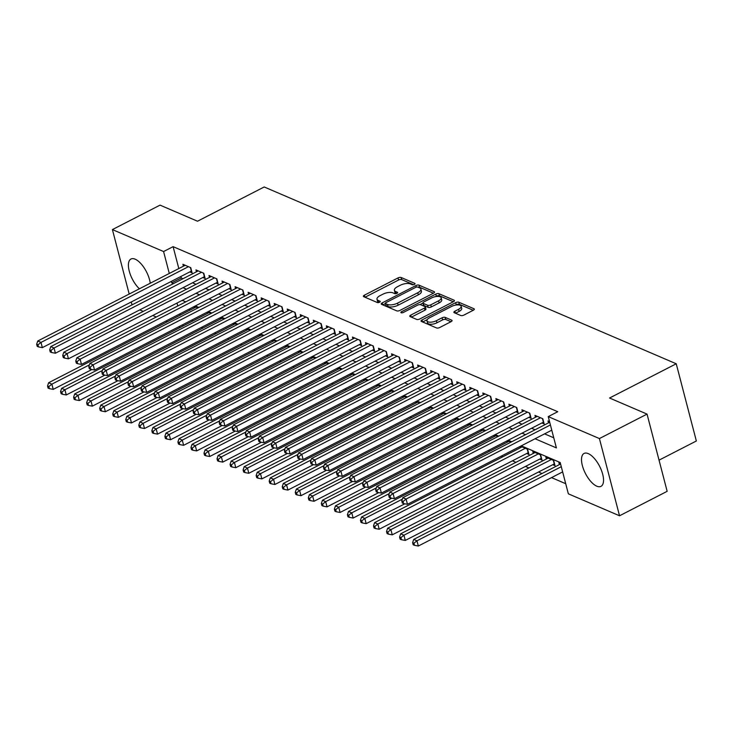 <?xml version="1.0" encoding="UTF-8"?>
<svg xmlns="http://www.w3.org/2000/svg" width="733" height="733" viewBox="0 0 733 733"><rect width="100%" height="100%" fill="white"/><g stroke="black" fill="none" stroke-linecap="round" stroke-linejoin="round"><path stroke-width="1.1" d="M414.356 284.395A1.631 0.678 -14.6 0 0 415.034 283.607A1.631 0.678 -14.6 0 0 414.768 283.341L401.171 277.505A2.327 0.971 -14.6 0 0 398.019 277.917L364.356 295.207A2.327 0.971 -14.6 0 0 363.385 296.343A2.327 0.971 -14.6 0 0 363.77 296.709L377.367 302.546A1.631 0.678 -14.6 0 0 379.575 302.262A1.631 0.678 -14.6 0 0 380.253 301.465A1.631 0.678 -14.6 0 0 379.987 301.199L378.228 300.448A7.449 3.097 -14.6 0 1 377 299.256A7.449 3.097 -14.6 0 1 380.115 295.619L382.919 294.18A7.449 3.097 -14.6 0 1 392.998 292.861L394.757 293.612A1.631 0.678 -14.6 0 0 396.965 293.328A1.631 0.678 -14.6 0 0 397.643 292.531A1.631 0.678 -14.6 0 0 397.378 292.275L395.618 291.514A7.449 3.097 -14.6 0 1 394.391 290.323A7.449 3.097 -14.6 0 1 397.506 286.685L400.31 285.247A7.449 3.097 -14.6 0 1 410.388 283.928L412.148 284.688A1.631 0.678 -14.6 0 0 414.356 284.395M596.763 486.181A18.499 7.953 62.8 0 1 583.651 469.523A18.499 7.953 62.8 0 1 584.073 453.443A18.499 7.953 62.8 0 1 588.278 453.626A18.499 7.953 62.8 0 1 601.399 470.274A18.499 7.953 62.8 0 1 600.978 486.355A18.499 7.953 62.8 0 1 596.763 486.181M139.398 288.802A18.499 7.953 62.8 0 1 129.429 271.787A18.499 7.953 62.8 0 1 130.96 259.015A18.499 7.953 62.8 0 1 135.174 259.189A18.499 7.953 62.8 0 1 150.256 283.231M460.745 315.502A2.327 0.971 -14.6 0 0 463.897 315.089L473.344 310.233A2.327 0.971 -14.6 0 0 474.315 309.097A2.327 0.971 -14.6 0 0 473.93 308.73L458.831 302.243A2.327 0.971 -14.6 0 0 455.679 302.656L422.016 319.945A2.327 0.971 -14.6 0 0 421.044 321.081A2.327 0.971 -14.6 0 0 421.429 321.457L436.529 327.935A2.327 0.971 -14.6 0 0 439.681 327.523L451.088 321.668A2.327 0.971 -14.6 0 0 452.059 320.532A2.327 0.971 -14.6 0 0 451.675 320.156L445.215 317.38A2.327 0.971 -14.6 0 0 442.063 317.792L436.41 320.697A6.231 2.593 -14.6 0 1 426.954 320.797A6.231 2.593 -14.6 0 1 429.565 317.765L451.72 306.385A6.231 2.593 -14.6 0 1 461.167 306.284A6.231 2.593 -14.6 0 1 458.565 309.317L454.872 311.213A2.327 0.971 -14.6 0 0 453.901 312.35A2.327 0.971 -14.6 0 0 454.286 312.725L460.745 315.502M129.191 294.043L112.406 229.585L160.032 205.13L197.516 221.219L264.201 186.97L676.238 363.779L609.554 398.019L647.047 414.108L599.42 438.563L619.532 515.785L568.35 493.822L560.195 462.514L521.3 445.829M112.406 229.585L163.578 251.547L169.286 273.455M535.063 438.755L556.393 447.909L548.238 416.61L557.767 411.717L173.107 246.654L163.578 251.547M548.238 416.61L599.42 438.563M433.542 293.154A2.327 0.971 -14.6 0 0 434.513 292.018A2.327 0.971 -14.6 0 0 434.128 291.652L419.029 285.164A2.327 0.971 -14.6 0 0 415.877 285.577L382.214 302.866A2.327 0.971 -14.6 0 0 381.242 304.003A2.327 0.971 -14.6 0 0 381.627 304.378L396.727 310.856A2.327 0.971 -14.6 0 0 399.879 310.444L433.542 293.154M438.93 293.704L454.029 300.191A2.327 0.971 -14.6 0 1 454.414 300.557A2.327 0.971 -14.6 0 1 453.443 301.694L419.78 318.983A2.327 0.971 -14.6 0 1 416.628 319.396L410.168 316.619A2.327 0.971 -14.6 0 1 409.784 316.244A2.327 0.971 -14.6 0 1 410.755 315.108L424.407 308.098A2.327 0.971 -14.6 0 0 425.378 306.962A2.327 0.971 -14.6 0 0 424.993 306.596L420.705 304.754A2.327 0.971 -14.6 0 0 417.563 305.166L403.352 312.46A1.631 0.678 -14.6 0 1 400.878 312.487A1.631 0.678 -14.6 0 1 401.556 311.69L435.778 294.116A2.327 0.971 -14.6 0 1 438.93 293.704L439.47 295.793L453.342 301.749M552.746 464.704L555.028 465.684L553.672 460.471L545.847 457.108L546.342 459.005M539.708 459.115L541.989 460.095L540.633 454.872L532.809 451.519L533.303 453.415M526.67 453.516L528.951 454.497L527.595 449.274L520.503 446.232M189.82 271.897L192.101 272.878L190.736 267.664L182.92 264.301L183.415 266.198M202.858 277.495L205.139 278.476L203.783 273.253L195.958 269.9L196.453 271.796M215.896 283.094L218.177 284.074L216.821 278.852L208.997 275.498L209.491 277.395M228.934 288.683L231.216 289.663L229.86 284.45L222.035 281.087L222.53 282.984M241.972 294.281L244.254 295.262L242.898 290.039L235.073 286.685L235.568 288.582M255.011 299.879L257.292 300.851L255.936 295.637L248.111 292.284L248.606 294.18M268.049 305.469L270.33 306.449L268.974 301.236L261.15 297.873L261.644 299.77M281.087 311.067L283.378 312.047L282.013 306.825L274.188 303.471L274.683 305.368M294.135 316.665L296.416 317.636L295.051 312.423L287.226 309.069L287.721 310.966M307.173 322.254L309.454 323.235L308.089 318.021L300.273 314.659L300.759 316.555M320.211 327.853L322.493 328.833L321.136 323.61L313.312 320.257L313.806 322.154M333.249 333.451L335.531 334.422L334.175 329.209L326.35 325.855L326.845 327.752M346.288 339.04L348.569 340.02L347.213 334.807L339.388 331.444L339.883 333.341M359.326 344.638L361.607 345.619L360.251 340.396L352.426 337.043L352.921 338.939M372.364 350.237L374.645 351.208L373.289 345.994L365.465 342.641L365.959 344.537M385.402 355.826L387.684 356.806L386.328 351.593L378.503 348.23L378.998 350.127M398.44 361.424L400.722 362.404L399.366 357.182L391.541 353.828L392.036 355.725M411.488 367.022L413.769 367.993L412.404 362.78L404.579 359.427L405.074 361.323M424.526 372.611L426.808 373.592L425.442 368.378L417.618 365.016L418.112 366.912M437.564 378.21L439.846 379.19L438.481 373.967L430.665 370.614L431.16 372.511M450.603 383.799L452.884 384.779L451.528 379.566L443.703 376.212L444.198 378.109M463.641 389.397L465.922 390.377L464.566 385.164L456.741 381.801L457.236 383.698M476.679 394.995L478.961 395.976L477.604 390.753L469.78 387.4L470.274 389.296M489.717 400.584L491.999 401.565L490.643 396.351L482.818 392.998L483.313 394.895M502.756 406.183L505.037 407.163L503.681 401.95L495.856 398.587L496.351 400.484M515.794 411.781L518.075 412.761L516.719 407.539L508.894 404.185L509.389 406.082M528.832 417.37L531.113 418.351L529.757 413.137L521.933 409.784L522.427 411.68M541.879 422.968L544.161 423.949L542.796 418.735L534.971 415.373L535.466 417.269M173.107 246.654L178.815 268.562M180.877 276.488L181.262 277.963L183.003 278.705M192.532 282.801L196.041 284.303M205.57 288.39L209.079 289.892M218.608 293.988L222.117 295.491M231.646 299.586L235.156 301.089M244.694 305.175L248.194 306.678M257.732 310.774L261.232 312.276M270.77 316.372L274.27 317.875M283.808 321.961L287.309 323.464M296.847 327.559L300.347 329.062M309.885 333.158L313.394 334.66M322.923 338.747L326.432 340.249M335.961 344.345L339.471 345.848M349 349.943L352.509 351.446M362.038 355.532L365.547 357.035M375.085 361.131L378.585 362.633M388.124 366.72L391.624 368.232M401.162 372.318L404.662 373.821M414.2 377.916L417.7 379.419M427.238 383.506L430.738 385.017M440.276 389.104L443.786 390.607M453.315 394.702L456.824 396.205M466.353 400.291L469.862 401.803M479.391 405.89L482.9 407.392M492.439 411.488L495.939 412.991M505.477 417.077L508.977 418.589M518.515 422.675L522.015 424.178M531.553 428.274L535.053 429.776M544.592 433.863L553.754 437.803M548.504 422.868L548.009 420.971L549.548 421.631M201.428 327.394L202.977 328.054M214.467 332.993L216.015 333.652M227.505 338.582L229.053 339.251M240.543 344.18L242.092 344.84M253.591 349.778L255.13 350.438M266.629 355.368L268.168 356.036M279.667 360.966L281.215 361.626M292.705 366.564L294.254 367.224M305.743 372.153L307.292 372.822M318.782 377.752L320.33 378.411M331.82 383.341L333.368 384.01M344.858 388.939L346.407 389.608M357.896 394.537L359.445 395.197M370.935 400.126L372.483 400.795M383.982 405.725L385.521 406.394M397.02 411.323L398.56 411.983M410.059 416.912L411.607 417.581M423.097 422.51L424.645 423.179M436.135 428.109L437.683 428.768M449.173 433.698L450.722 434.367M462.211 439.296L463.76 439.965M475.25 444.894L476.798 445.554M488.288 450.483L489.836 451.152M501.326 456.082L502.875 456.741M512.413 460.837L515.913 462.34M525.451 466.435L528.96 467.938M538.489 472.025L541.999 473.527M551.528 477.623L565.72 483.707M189.352 309.014L189.682 310.297M192.174 319.854L192.513 321.146M194.282 307.942L193.952 306.651M198.029 307.86L194.52 306.357M207.32 313.532L206.99 312.249M211.067 313.458L207.558 311.956M220.358 319.13L220.028 317.847M224.106 319.047L220.606 317.545M233.396 324.728L233.067 323.436M237.144 324.646L233.644 323.143M246.444 330.317L246.105 329.035M250.182 330.244L246.682 328.741M259.482 335.916L259.143 334.633M263.22 335.833L259.72 334.33M272.52 341.514L272.181 340.222M276.259 341.431L272.758 339.929M285.558 347.103L285.219 345.82M289.306 347.03L285.797 345.527M298.597 352.701L298.258 351.419M302.344 352.619L298.835 351.116M311.635 358.3L311.296 357.008M315.382 358.217L311.873 356.714M324.673 363.889L324.343 362.606M328.421 363.815L324.911 362.313M337.711 369.487L337.382 368.204M341.459 369.405L337.959 367.902M350.75 375.085L350.42 373.793M354.497 375.003L350.997 373.5M363.788 380.674L363.458 379.392M367.535 380.601L364.035 379.098M376.835 386.273L376.496 384.99M380.574 386.19L377.074 384.688M389.874 391.871L389.535 390.579M393.612 391.788L390.112 390.286M402.912 397.46L402.573 396.177M406.659 397.387L403.15 395.884M415.95 403.058L415.611 401.766M419.697 402.976L416.188 401.473M428.988 408.657L428.649 407.365M432.736 408.574L429.226 407.072M442.026 414.246L441.687 412.963M445.774 414.172L442.265 412.67M455.065 419.844L454.735 418.552M458.812 419.762L455.303 418.259M468.103 425.433L467.773 424.15M471.85 425.36L468.35 423.857M481.141 431.031L480.811 429.749M484.889 430.958L481.389 429.456M494.179 436.63L493.85 435.338M497.927 436.547L494.427 435.045M507.227 442.219L506.888 440.936M510.965 442.146L507.465 440.643M520.265 447.817L519.926 446.534M559.38 464.603L558.885 462.706L560.415 463.366M659.04 460.15L696.35 440.991L676.238 363.779M132.013 304.882L131.262 301.969M647.047 414.108L667.158 491.321L619.532 515.785M180.41 327.358L178.861 326.689M167.371 321.76L165.823 321.091M156.294 317.004L152.785 315.502M143.256 311.406L139.746 309.903M177.001 303.068L177.762 305.982M179.823 313.907L180.162 315.19M182.645 324.746L182.984 326.029M511.762 441.733L508.262 440.231M498.724 436.144L495.224 434.632M485.686 430.546L482.186 429.043M472.648 424.948L469.147 423.445M459.609 419.358L456.1 417.847M446.571 413.76L443.062 412.258M433.533 408.162L430.024 406.659M420.495 402.573L416.985 401.07M407.456 396.974L403.947 395.472M394.409 391.376L390.909 389.874M381.371 385.787L377.871 384.284M368.332 380.189L364.832 378.686M355.294 374.59L351.794 373.088M342.256 369.001L338.756 367.499M329.218 363.403L325.709 361.9M316.18 357.805L312.67 356.302M303.141 352.216L299.632 350.713M290.103 346.617L286.594 345.115M277.065 341.019L273.556 339.516M264.017 335.43L260.517 333.927M250.979 329.832L247.479 328.329M237.941 324.233L234.441 322.731M224.903 318.644L221.403 317.142M211.864 313.046L208.364 311.543M198.826 307.448L195.317 305.945M185.788 301.859L182.279 300.356M171.357 281.38L171.733 282.856L173.474 283.598M183.012 287.693L186.512 289.196M196.05 293.282L199.55 294.785M209.088 298.881L212.588 300.383M222.126 304.47L225.627 305.982M235.165 310.068L238.665 311.571M248.203 315.666L251.712 317.169M261.241 321.256L264.75 322.767M274.279 326.854L277.789 328.357M287.318 332.452L290.827 333.955M300.356 338.041L303.865 339.553M313.403 343.64L316.903 345.142M326.442 349.238L329.942 350.74M339.48 354.827L342.98 356.339M352.518 360.425L356.018 361.928M365.556 366.024L369.056 367.526M378.594 371.613L382.104 373.124M391.633 377.211L395.142 378.714M404.671 382.809L408.18 384.312M417.709 388.398L421.218 389.901M430.747 393.997L434.257 395.499M443.795 399.595L447.295 401.098M456.833 405.184L460.333 406.687M469.871 410.782L473.371 412.285M482.91 416.381L486.41 417.883M495.948 421.97L499.448 423.472M508.986 427.568L512.495 429.071M522.024 433.166L525.534 434.669M181.262 277.963L171.733 282.856M394.391 290.323L394.94 292.412A7.449 3.097 -14.6 0 0 396.159 293.603L395.618 291.514M377 299.256L377.55 301.336A7.449 3.097 -14.6 0 0 378.769 302.537L378.228 300.448M413.577 284.679L401.711 279.594A2.327 0.971 -14.6 0 0 398.569 280.006L364.997 297.241M385.439 303.572L382.855 304.901M433.441 293.209L419.569 287.254A2.327 0.971 -14.6 0 0 417.947 287.171M417.819 287.116A1.631 0.678 -14.6 0 0 415.611 287.4L386.062 302.573A1.631 0.678 -14.6 0 0 385.384 303.37A1.631 0.678 -14.6 0 0 385.65 303.636L387.51 304.433A7.449 3.097 -14.6 0 0 397.588 303.114L417.783 292.742A7.449 3.097 -14.6 0 0 420.898 289.104A7.449 3.097 -14.6 0 0 419.67 287.913L417.819 287.116M385.384 303.37L385.924 305.459A1.631 0.678 -14.6 0 0 386.19 305.716L385.65 303.636M420.898 289.104L421.438 291.193A7.449 3.097 -14.6 0 1 418.323 294.831L398.129 305.203A7.449 3.097 -14.6 0 1 388.05 306.513L386.19 305.716M411.396 317.151L424.948 310.187A2.327 0.971 -14.6 0 0 425.928 309.051L425.378 306.962M419.954 304.607L422.95 303.068A2.327 0.971 -14.6 0 0 423.326 303.407L427.614 305.249A2.327 0.971 -14.6 0 0 430.766 304.836L438.572 300.823A6.231 2.593 -14.6 0 0 441.174 297.79A6.231 2.593 -14.6 0 0 431.728 297.891L423.921 301.895A2.327 0.971 -14.6 0 0 422.941 303.031L423.491 305.12A2.327 0.971 -14.6 0 0 423.876 305.496L423.326 303.407M435.512 296.627L436.318 296.205L435.778 294.116M423.876 305.496L428.164 307.338A2.327 0.971 -14.6 0 0 431.306 306.925L439.113 302.912A6.231 2.593 -14.6 0 0 441.715 299.87L441.174 297.79M439.47 295.793A2.327 0.971 -14.6 0 0 436.318 296.205M461.167 306.284L461.717 308.364A6.231 2.593 -14.6 0 1 459.115 311.406L455.514 313.257M426.954 320.797L427.504 322.886A6.231 2.593 -14.6 0 0 436.95 322.786L436.41 320.697M450.997 321.714L445.756 319.469A2.327 0.971 -14.6 0 0 442.613 319.881L436.95 322.786M473.243 310.288L459.371 304.332A2.327 0.971 -14.6 0 0 456.219 304.745L455.505 305.111M427.211 319.643L422.657 321.979M196.068 307.017L48.616 382.745L51.869 384.147L53.234 389.36L91.872 369.524M48.827 386.566L47.526 386.007L48.066 388.087L49.368 388.655L48.827 386.566L51.869 384.147L89.399 364.878M47.526 386.007L48.616 382.745M53.234 389.36L49.368 388.655M188.454 266.684L41.002 342.412L37.74 341.01L185.202 265.282M191.606 270.99A2.373 0.99 -14.6 0 0 191.34 271.118L42.358 347.625L41.002 342.412L37.951 344.831L36.65 344.272L37.191 346.352L38.501 346.911L37.951 344.831M38.501 346.911L42.358 347.625M37.74 341.01L36.65 344.272M209.107 312.615L61.654 388.343L64.907 389.745L66.272 394.959L104.911 375.113M61.865 392.155L60.564 391.596L61.105 393.685L62.406 394.244L61.865 392.155L64.907 389.745L102.437 370.467M60.564 391.596L61.654 388.343M66.272 394.959L62.406 394.244M222.145 318.214L74.693 393.942L77.955 395.334L79.311 400.557L117.949 380.711M74.903 397.753L73.602 397.194L74.143 399.283L75.444 399.842L74.903 397.753L77.955 395.334L115.475 376.066M73.602 397.194L74.693 393.942M79.311 400.557L75.444 399.842M235.192 323.803L87.731 399.531L90.993 400.933L92.349 406.146L130.987 386.309M87.942 403.352L86.641 402.793L87.181 404.873L88.482 405.441L87.942 403.352L90.993 400.933L128.522 381.655M86.641 402.793L87.731 399.531M92.349 406.146L88.482 405.441M248.23 329.401L100.769 405.129L104.031 406.531L105.387 411.744L144.025 391.898M100.98 408.941L99.679 408.382L100.219 410.471L101.53 411.03L100.98 408.941L104.031 406.531L141.561 387.253M99.679 408.382L100.769 405.129M105.387 411.744L101.53 411.03M201.502 272.282L54.04 348.001L50.779 346.608L198.24 270.88M204.644 276.588A2.373 0.99 -14.6 0 0 204.379 276.717L55.396 353.224L54.04 348.001L50.989 350.42L49.688 349.861L50.229 351.95L51.539 352.509L50.989 350.42M51.539 352.509L55.396 353.224M50.779 346.608L49.688 349.861M214.54 277.871L67.079 353.599L63.817 352.197L211.278 276.478M217.683 282.187A2.373 0.99 -14.6 0 0 217.417 282.306L68.435 358.813L67.079 353.599L64.037 356.018L62.726 355.459L63.276 357.548L64.577 358.107L64.037 356.018M64.577 358.107L68.435 358.813M63.817 352.197L62.726 355.459M227.578 283.469L80.117 359.197L76.855 357.796L224.316 282.068M230.721 287.776A2.373 0.99 -14.6 0 0 230.455 287.904L81.473 364.411L80.117 359.197L77.075 361.616L75.765 361.048L76.314 363.137L77.616 363.696L77.075 361.616M77.616 363.696L81.473 364.411M76.855 357.796L75.765 361.048M240.616 289.068L93.155 364.787L89.893 363.394L237.355 287.666M243.768 293.374A2.373 0.99 -14.6 0 0 243.503 293.502L94.52 370.009L93.155 364.787L90.113 367.206L88.803 366.647L89.353 368.736L90.654 369.295L90.113 367.206M90.654 369.295L94.52 370.009M89.893 363.394L88.803 366.647M261.269 334.999L113.807 410.727L117.069 412.12L118.425 417.343L157.073 397.497M114.018 414.539L112.717 413.98L113.258 416.069L114.568 416.628L114.018 414.539L117.069 412.12L154.599 392.851M112.717 413.98L113.807 410.727M118.425 417.343L114.568 416.628M253.655 294.657L106.193 370.385L102.941 368.983L250.393 293.264M256.807 298.963A2.373 0.99 -14.6 0 0 256.541 299.091L107.559 375.598L106.193 370.385L103.151 372.804L101.85 372.245L102.391 374.334L103.692 374.893L103.151 372.804M103.692 374.893L107.559 375.598M102.941 368.983L101.85 372.245M274.307 340.588L126.846 416.317L130.107 417.718L131.464 422.932L170.111 403.086M127.056 420.137L125.755 419.578L126.296 421.658L127.606 422.217L127.056 420.137L130.107 417.718L167.637 398.44M125.755 419.578L126.846 416.317M131.464 422.932L127.606 422.217M266.693 300.255L119.232 375.983L115.979 374.581L263.431 298.853M269.845 304.561A2.373 0.99 -14.6 0 0 269.579 304.69L120.597 381.197L119.232 375.983L116.19 378.402L114.889 377.834L115.429 379.923L116.73 380.482L116.19 378.402M116.73 380.482L120.597 381.197M115.979 374.581L114.889 377.834M287.345 346.187L139.884 421.915L143.146 423.317L144.502 428.53L183.149 408.684M140.104 425.726L138.794 425.167L139.343 427.257L140.644 427.815L140.104 425.726L143.146 423.317L180.675 404.039M138.794 425.167L139.884 421.915M144.502 428.53L140.644 427.815M279.731 305.853L132.279 381.572L129.017 380.18L276.469 304.452M282.883 310.16A2.373 0.99 -14.6 0 0 282.617 310.288L133.635 386.795L132.279 381.572L129.228 383.991L127.927 383.432L128.467 385.521L129.768 386.08L129.228 383.991M129.768 386.08L133.635 386.795M129.017 380.18L127.927 383.432M300.383 351.785L152.922 427.513L156.184 428.906L157.549 434.128L196.187 414.282M153.142 431.325L151.832 430.766L152.382 432.855L153.683 433.414L153.142 431.325L156.184 428.906L193.714 409.637M151.832 430.766L152.922 427.513M157.549 434.128L153.683 433.414M292.769 311.443L145.317 387.171L142.055 385.769L289.508 310.05M295.921 315.749A2.373 0.99 -14.6 0 0 295.656 315.877L146.673 392.384L145.317 387.171L142.266 389.589L140.965 389.031L141.506 391.12L142.807 391.679L142.266 389.589M142.807 391.679L146.673 392.384M142.055 385.769L140.965 389.031M313.422 357.374L165.97 433.102L169.222 434.504L170.587 439.718L209.226 419.872M166.18 436.923L164.87 436.364L165.42 438.444L166.721 439.003L166.18 436.923L169.222 434.504L206.752 415.226M164.87 436.364L165.97 433.102M170.587 439.718L166.721 439.003M305.808 317.041L158.355 392.769L155.094 391.367L302.555 315.639M308.959 321.347A2.373 0.99 -14.6 0 0 308.694 321.475L159.712 397.982L158.355 392.769L155.304 395.188L154.003 394.62L154.544 396.709L155.854 397.268L155.304 395.188M155.854 397.268L159.712 397.982M155.094 391.367L154.003 394.62M326.46 362.972L179.008 438.701L182.26 440.102L183.626 445.316L222.264 425.47M179.219 442.512L177.917 441.953L178.458 444.042L179.759 444.601L179.219 442.512L182.26 440.102L219.79 420.824M177.917 441.953L179.008 438.701M183.626 445.316L179.759 444.601M318.846 322.639L171.394 398.358L168.132 396.965L315.593 321.237M321.998 326.945A2.373 0.99 -14.6 0 0 321.732 327.065L172.75 403.581L171.394 398.358L168.343 400.777L167.042 400.218L167.582 402.307L168.892 402.866L168.343 400.777M168.892 402.866L172.75 403.581M168.132 396.965L167.042 400.218M339.498 368.571L192.046 444.299L195.308 445.691L196.664 450.914L235.302 431.068M192.257 448.11L190.956 447.551L191.496 449.641L192.797 450.199L192.257 448.11L195.308 445.691L232.828 426.423M190.956 447.551L192.046 444.299M196.664 450.914L192.797 450.199M331.893 328.228L184.432 403.956L181.17 402.554L328.631 326.836M335.036 332.535A2.373 0.99 -14.6 0 0 334.77 332.663L185.788 409.17L184.432 403.956L181.381 406.375L180.08 405.816L180.62 407.905L181.931 408.464L181.381 406.375M181.931 408.464L185.788 409.17M181.17 402.554L180.08 405.816M352.536 374.16L205.084 449.888L208.346 451.29L209.702 456.503L248.34 436.657M205.295 453.709L203.994 453.15L204.534 455.23L205.836 455.789L205.295 453.709L208.346 451.29L245.867 432.012M203.994 453.15L205.084 449.888M209.702 456.503L205.836 455.789M344.931 333.827L197.47 409.555L194.208 408.153L341.67 332.425M348.074 338.133A2.373 0.99 -14.6 0 0 347.809 338.261L198.826 414.768L197.47 409.555L194.428 411.964L193.118 411.405L193.668 413.494L194.969 414.053L194.428 411.964M194.969 414.053L198.826 414.768M194.208 408.153L193.118 411.405M357.97 339.416L210.508 415.144L207.247 413.751L354.708 338.023M361.112 343.731A2.373 0.99 -14.6 0 0 360.847 343.85L211.864 420.366L210.508 415.144L207.466 417.563L206.156 417.004L206.706 419.093L208.007 419.652L207.466 417.563M208.007 419.652L211.864 420.366M207.247 413.751L206.156 417.004M371.008 345.014L223.547 420.742L220.294 419.34L367.746 343.612M374.16 349.32A2.373 0.99 -14.6 0 0 373.894 349.449L224.912 425.955L223.547 420.742L220.505 423.161L219.194 422.602L219.744 424.682L221.045 425.25L220.505 423.161M221.045 425.25L224.912 425.955M220.294 419.34L219.194 422.602M365.584 379.758L218.122 455.486L221.384 456.888L222.74 462.102L261.379 442.256M218.333 459.298L217.032 458.739L217.573 460.828L218.883 461.387L218.333 459.298L221.384 456.888L258.914 437.61M217.032 458.739L218.122 455.486M222.74 462.102L218.883 461.387M378.622 385.356L231.161 461.075L234.423 462.477L235.779 467.7L274.426 447.854M231.371 464.896L230.07 464.337L230.611 466.426L231.921 466.985L231.371 464.896L234.423 462.477L271.952 443.208M230.07 464.337L231.161 461.075M235.779 467.7L231.921 466.985M391.66 390.946L244.199 466.674L247.461 468.075L248.817 473.289L287.464 453.443M244.41 470.494L243.109 469.935L243.649 472.015L244.959 472.574L244.41 470.494L247.461 468.075L284.99 448.798M243.109 469.935L244.199 466.674M248.817 473.289L244.959 472.574M384.046 350.612L236.585 426.34L233.332 424.938L380.784 349.21M387.198 354.919A2.373 0.99 -14.6 0 0 386.932 355.047L237.95 431.554L236.585 426.34L233.543 428.75L232.242 428.191L232.782 430.28L234.084 430.839L233.543 428.75M234.084 430.839L237.95 431.554M233.332 424.938L232.242 428.191M404.698 396.544L257.237 472.272L260.499 473.665L261.855 478.887L300.503 459.041M257.448 476.084L256.147 475.525L256.687 477.614L257.998 478.173L257.448 476.084L260.499 473.665L298.029 454.396M256.147 475.525L257.237 472.272M261.855 478.887L257.998 478.173M397.084 356.201L249.623 431.929L246.37 430.537L393.823 354.809M400.236 360.517A2.373 0.99 -14.6 0 0 399.971 360.636L250.988 437.152L249.623 431.929L246.581 434.348L245.28 433.789L245.821 435.878L247.122 436.437L246.581 434.348M247.122 436.437L250.988 437.152M246.37 430.537L245.28 433.789M417.737 402.142L270.275 477.861L273.537 479.263L274.893 484.486L313.541 464.64M270.495 481.682L269.185 481.123L269.735 483.212L271.036 483.771L270.495 481.682L273.537 479.263L311.067 459.994M269.185 481.123L270.275 477.861M274.893 484.486L271.036 483.771M410.123 361.8L262.671 437.528L259.409 436.126L406.861 360.398M413.275 366.106A2.373 0.99 -14.6 0 0 413.009 366.234L264.027 442.741L262.671 437.528L259.619 439.947L258.318 439.388L258.859 441.468L260.16 442.036L259.619 439.947M260.16 442.036L264.027 442.741M259.409 436.126L258.318 439.388M430.775 407.731L283.314 483.459L286.576 484.861L287.941 490.075L326.579 470.229M283.534 487.28L282.223 486.721L282.773 488.801L284.074 489.36L283.534 487.28L286.576 484.861L324.105 465.583M282.223 486.721L283.314 483.459M287.941 490.075L284.074 489.36M423.161 367.398L275.709 443.126L272.447 441.724L419.908 365.996M426.313 371.704A2.373 0.99 -14.6 0 0 426.047 371.833L277.065 448.339L275.709 443.126L272.658 445.536L271.357 444.977L271.897 447.066L273.198 447.625L272.658 445.536M273.198 447.625L277.065 448.339M272.447 441.724L271.357 444.977M443.813 413.33L296.361 489.058L299.614 490.45L300.979 495.673L339.617 475.827M296.572 492.869L295.262 492.31L295.811 494.399L297.112 494.958L296.572 492.869L299.614 490.45L337.143 471.182M295.262 492.31L296.361 489.058M300.979 495.673L297.112 494.958M436.199 372.987L288.747 448.715L285.485 447.322L432.946 371.594M439.351 377.303A2.373 0.99 -14.6 0 0 439.085 377.422L290.103 453.938L288.747 448.715L285.696 451.134L284.395 450.575L284.935 452.664L286.246 453.223L285.696 451.134M286.246 453.223L290.103 453.938M285.485 447.322L284.395 450.575M456.851 418.928L309.399 494.647L312.652 496.049L314.017 501.271L352.655 481.425M309.61 498.467L308.309 497.909L308.85 499.998L310.151 500.557L309.61 498.467L312.652 496.049L350.182 476.78M308.309 497.909L309.399 494.647M314.017 501.271L310.151 500.557M449.237 378.585L301.785 454.313L298.523 452.912L445.985 377.183M452.389 382.892A2.373 0.99 -14.6 0 0 452.124 383.02L303.141 459.527L301.785 454.313L298.734 456.732L297.433 456.173L297.974 458.253L299.284 458.821L298.734 456.732M299.284 458.821L303.141 459.527M298.523 452.912L297.433 456.173M469.89 424.517L322.438 500.245L325.699 501.647L327.055 506.86L365.694 487.014M322.648 504.066L321.347 503.507L321.888 505.587L323.189 506.146L322.648 504.066L325.699 501.647L363.22 482.369M321.347 503.507L322.438 500.245M327.055 506.86L323.189 506.146M462.285 384.184L314.824 459.912L311.562 458.51L459.023 382.782M465.428 388.49A2.373 0.99 -14.6 0 0 465.162 388.618L316.18 465.125L314.824 459.912L311.772 462.321L310.471 461.763L311.012 463.852L312.322 464.41L311.772 462.321M312.322 464.41L316.18 465.125M311.562 458.51L310.471 461.763M482.928 430.115L335.476 505.843L338.738 507.236L340.094 512.459L378.732 492.613M335.687 509.655L334.385 509.096L334.926 511.185L336.227 511.744L335.687 509.655L338.738 507.236L376.267 487.967M334.385 509.096L335.476 505.843M340.094 512.459L336.227 511.744M475.323 389.773L327.862 465.501L324.6 464.108L472.061 388.38M478.466 394.088A2.373 0.99 -14.6 0 0 478.2 394.207L329.218 470.723L327.862 465.501L324.82 467.92L323.51 467.361L324.059 469.45L325.36 470.009L324.82 467.92M325.36 470.009L329.218 470.723M324.6 464.108L323.51 467.361M495.975 435.714L348.514 511.432L351.776 512.834L353.132 518.048L391.77 498.211M348.725 515.253L347.424 514.694L347.964 516.783L349.274 517.342L348.725 515.253L351.776 512.834L389.305 493.566M347.424 514.694L348.514 511.432M353.132 518.048L349.274 517.342M509.014 441.303L361.552 517.031L364.814 518.433L366.17 523.646L404.818 503.8M361.763 520.851L360.462 520.293L361.002 522.372L362.313 522.931L361.763 520.851L364.814 518.433L402.344 499.155M360.462 520.293L361.552 517.031M366.17 523.646L362.313 522.931M522.052 446.901L374.59 522.629L377.852 524.022L379.208 529.244L528.191 452.737A2.373 0.99 165.4 0 1 528.456 452.609M374.801 526.441L373.5 525.882L374.041 527.971L375.351 528.53L374.801 526.441L377.852 524.022L525.314 448.303M373.5 525.882L374.59 522.629M379.208 529.244L375.351 528.53M488.361 395.371L340.9 471.099L337.638 469.697L485.099 393.969M491.504 399.677A2.373 0.99 -14.6 0 0 491.238 399.806L342.265 476.313L340.9 471.099L337.858 473.518L336.548 472.959L337.098 475.039L338.399 475.598L337.858 473.518M338.399 475.598L342.265 476.313M337.638 469.697L336.548 472.959M501.399 400.969L353.938 476.697L350.686 475.296L498.138 399.567M504.551 405.276A2.373 0.99 -14.6 0 0 504.286 405.404L355.303 481.911L353.938 476.697L350.896 479.107L349.586 478.548L350.136 480.637L351.437 481.196L350.896 479.107M351.437 481.196L355.303 481.911M350.686 475.296L349.586 478.548M514.438 406.558L366.976 482.287L363.724 480.894L511.176 405.166M517.59 410.874A2.373 0.99 -14.6 0 0 517.324 410.993L368.342 487.509L366.976 482.287L363.935 484.705L362.633 484.147L363.174 486.236L364.475 486.794L363.935 484.705M364.475 486.794L368.342 487.509M363.724 480.894L362.633 484.147M535.09 452.499L387.629 528.218L390.891 529.62L392.247 534.833L541.229 458.327A2.373 0.99 165.4 0 1 541.495 458.207M387.839 532.039L386.538 531.48L387.088 533.569L388.389 534.128L387.839 532.039L390.891 529.62L538.352 453.892M386.538 531.48L387.629 528.218M392.247 534.833L388.389 534.128M527.476 412.157L380.015 487.885L376.762 486.483L524.214 410.755M530.628 416.463A2.373 0.99 -14.6 0 0 530.362 416.591L381.38 493.098L380.015 487.885L376.973 490.304L375.672 489.745L376.212 491.825L377.513 492.384L376.973 490.304M377.513 492.384L381.38 493.098M376.762 486.483L375.672 489.745M548.128 458.088L400.667 533.816L403.929 535.218L405.285 540.432L554.267 463.925A2.373 0.99 165.4 0 1 554.533 463.797M400.887 537.637L399.577 537.069L400.126 539.158L401.427 539.717L400.887 537.637L403.929 535.218L551.39 459.49M399.577 537.069L400.667 533.816M405.285 540.432L401.427 539.717M540.514 417.755L393.062 493.483L389.8 492.081L537.252 416.353M543.666 422.061A2.373 0.99 -14.6 0 0 543.4 422.19L394.418 498.697L393.062 493.483L390.011 495.893L388.71 495.334L389.25 497.423L390.552 497.982L390.011 495.893M390.552 497.982L394.418 498.697M389.8 492.081L388.71 495.334M560.58 463.989L413.705 539.415L416.967 540.807L418.332 546.03L562.642 471.915M413.925 543.226L412.615 542.667L413.165 544.756L414.466 545.315L413.925 543.226L416.967 540.807L561.286 466.701M412.615 542.667L413.705 539.415M418.332 546.03L414.466 545.315M550.41 424.957L406.1 499.072L402.838 497.68L549.704 422.254M551.775 430.179L407.456 504.295L406.1 499.072L403.049 501.491L401.748 500.932L402.289 503.021L403.59 503.58L403.049 501.491M403.59 503.58L407.456 504.295M402.838 497.68L401.748 500.932M414.933 283.964L414.768 283.341M380.152 301.822L379.987 301.199M397.543 292.888L397.378 292.275M364.878 297.186L364.356 295.207M398.569 280.006L398.019 277.917M401.711 279.594L401.171 277.505M382.736 304.846L382.214 302.866M416.28 287.144L415.877 285.577M419.569 287.254L419.029 285.164M434.357 292.531L434.128 291.652M388.05 306.513L387.51 304.433M398.129 305.203L397.588 303.114M418.323 294.831L417.783 292.742M454.258 301.071L454.029 300.191M411.277 317.096L410.755 315.108M424.948 310.187L424.407 308.098M401.858 312.854L401.556 311.69M439.113 302.912L438.572 300.823M428.164 307.338L427.614 305.249M431.306 306.925L430.766 304.836M455.395 313.202L454.872 311.213M459.115 311.406L458.565 309.317M442.613 319.881L442.063 317.792M445.756 319.469L445.215 317.38M451.913 321.045L451.675 320.156M422.538 321.934L422.016 319.945M456.219 304.745L455.679 302.656M459.371 304.332L458.831 302.243M474.159 309.61L473.93 308.73M190.406 267.518L191.34 271.118M203.444 273.116L204.379 276.717M216.482 278.705L217.417 282.306M229.521 284.303L230.455 287.904M242.559 289.901L243.503 293.502M255.597 295.491L256.541 299.091M268.635 301.089L269.579 304.69M281.674 306.687L282.617 310.288M294.721 312.276L295.656 315.877M307.759 317.875L308.694 321.475M320.797 323.473L321.732 327.065M333.836 329.062L334.77 332.663M346.874 334.66L347.809 338.261M359.912 340.259L360.847 343.85M372.95 345.848L373.894 349.449M385.989 351.446L386.932 355.047M399.027 357.044L399.971 360.636M412.074 362.633L413.009 366.234M425.113 368.232L426.047 371.833M438.151 373.83L439.085 377.422M451.189 379.419L452.124 383.02M464.227 385.017L465.162 388.618M477.265 390.616L478.2 394.207M528.191 452.737L527.256 449.137M490.304 396.205L491.238 399.806M503.342 401.803L504.286 405.404M516.38 407.392L517.324 410.993M541.229 458.327L540.294 454.726M529.418 412.991L530.362 416.591M554.267 463.925L553.333 460.324M542.466 418.589L543.4 422.19"/></g></svg>

